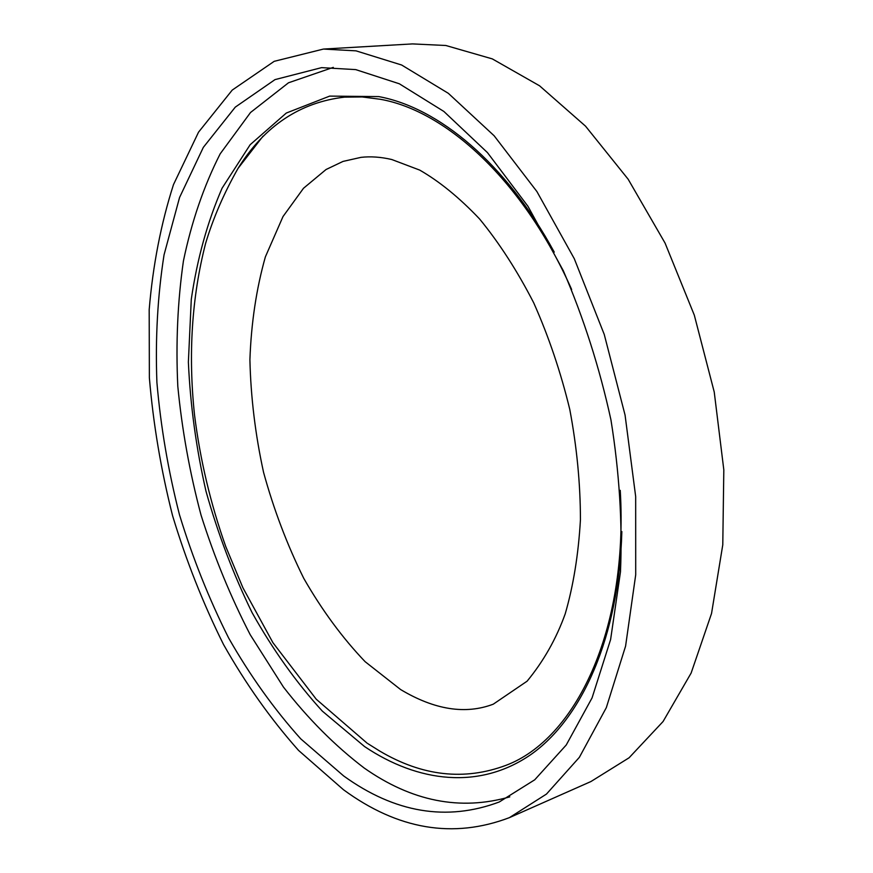 <?xml version="1.0" encoding="UTF-8"?>
<svg xmlns="http://www.w3.org/2000/svg" width="873" height="873" viewBox="0 0 873 873"><rect width="100%" height="100%" fill="white"/><g stroke="black" fill="none" stroke-linecap="round" stroke-linejoin="round"><path stroke-width="1.31" d="M509.788 796.863C460.235 811.039 411.685 801.403 364.117 767.967C335.036 745.804 308.136 718.839 283.43 687.051L250.191 634.671C230.636 596.805 214.256 556.941 201.03 515.081C189.725 472.555 181.977 429.636 177.808 386.335C175.757 343.253 177.623 301.501 183.406 261.071C191.514 221.895 203.769 186.145 220.182 153.834L250.529 112.497L288.505 82.782L333.3 67.374M343.656 775.944L300.738 738.842C274.035 709.116 250.005 675.506 228.65 638.01C209.007 598.9 192.606 557.792 179.456 514.677C168.271 470.929 160.752 426.864 156.911 382.505C155.241 338.44 157.62 295.892 164.048 254.861L179.565 197.473L203.333 147.362L235.284 107.128L275.017 79.607L321.591 67.636L355.715 69.611L399.343 83.786L443.877 111.46L487.44 152.589L527.947 206.279L563.281 270.663C583.699 318.067 599.587 367.806 610.947 419.891C619.339 472.162 622.514 522.796 620.485 571.771L610.609 639.527L592.069 697.898L566.239 744.996L534.745 779.785L499.247 801.992C446.769 821.591 394.902 812.905 343.656 775.944M356.031 50.852L401.645 65.017L448.34 93.324L494.151 135.784L536.895 191.536L574.292 258.714L604.247 334.446L625.068 415.09L635.675 496.562L635.708 574.805L625.581 646.151L606.309 707.665L579.366 757.327L546.476 794.07L509.417 817.641C453.207 838.964 397.881 829.645 343.427 789.694L298.577 750.431C270.728 719.123 245.728 683.832 223.543 644.547C203.158 603.625 186.167 560.662 172.57 515.67C161.014 470.023 153.277 424.06 149.37 377.802L149.185 309.697C152.884 265.327 160.992 223.63 173.487 184.596L198.531 132.172L232.24 90.072L274.198 61.328L323.468 49.063L356.031 50.852M323.468 49.063L412.471 43.912L445.852 45.494L492.317 58.895L539.536 85.783L585.532 126.159L628.124 179.183L665.062 243.076L694.308 315.153L714.234 392.01L723.815 469.838L722.779 544.828L711.539 613.49L691.143 673.039L663.076 721.513L629.084 757.786L590.923 781.542L509.417 817.641M621.849 531.559C618.946 637.225 581.604 719.068 530.675 754.698C479.353 790.021 418.058 782.448 364.587 746.579L322.355 711.146C296.143 682.337 272.714 649.49 252.079 612.617C233.255 574.107 217.89 533.632 205.984 491.204C196.185 448.198 190.314 405.159 188.372 362.088L191.285 299.352C197.156 258.997 207.425 221.938 222.091 188.175L250.158 144.711L286.311 113.043L329.688 96.106L378.751 96.597C438.279 107.532 505.805 162.956 554.246 252.122M620.245 490.342C628.549 631.888 574.783 739.366 506.198 765.25C464.36 780.942 422.183 776.206 379.679 751.031L367.893 743.654M238.525 167.616C264.825 125.788 300.17 102.305 344.562 97.132L362.219 96.958L380.475 99.304C446.54 111.057 523.614 181.137 571.651 289.509M400.631 689.561L365.132 661.69C342.445 637.945 321.984 610.172 303.76 578.352C287.184 544.916 273.784 509.592 263.57 472.38C255.331 434.678 250.769 397.117 249.907 359.709C251.228 322.955 256.378 288.668 265.381 256.858L283.005 216.559L303.498 188.273L326.066 169.504L343.013 161.418L360.975 157.358C370.578 156.267 380.846 156.976 391.77 159.519L419.706 170.093C439.501 181.453 459.46 197.745 479.583 218.959C499.258 242.945 517.296 270.903 533.709 302.833C548.702 336.541 560.728 372.073 569.774 409.415C576.846 447.041 580.403 483.817 580.436 519.741C578.45 554.399 573.365 585.783 565.202 613.894C556.265 638.774 543.563 661.199 527.096 681.191L493.267 704.184C465.462 714.714 434.579 709.847 400.631 689.561M263.024 136.155L238.034 168.391C223.979 193.119 213.154 218.152 205.57 243.512C191.798 297.267 188.121 354.383 194.515 414.861C200.157 459.842 210.568 503.732 225.736 546.509L242.912 587.769L272.911 642.659L316.244 699.218L367.118 743.174"/></g></svg>
